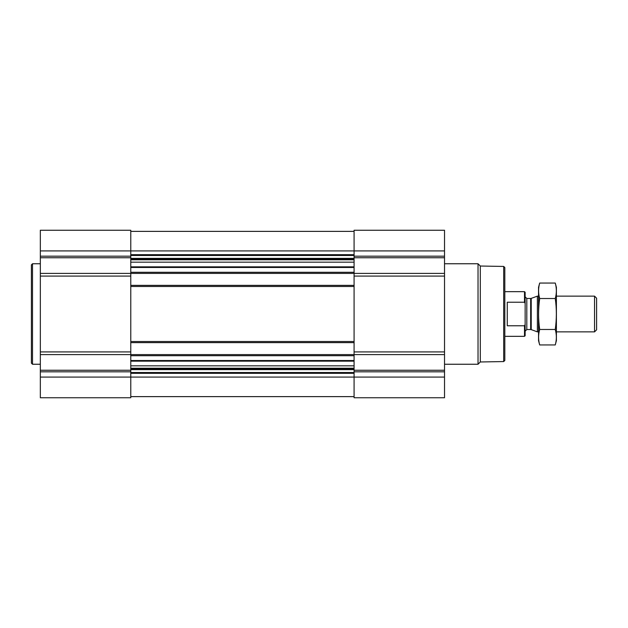 <?xml version="1.0" encoding="UTF-8"?>
<svg xmlns="http://www.w3.org/2000/svg" width="628" height="628" viewBox="0 0 628 628"><rect width="100%" height="100%" fill="white"/><g stroke="black" fill="none" stroke-linecap="round" stroke-linejoin="round"><path stroke-width="0.94" d="M130.773 361.155L130.773 397.744L40.333 397.744L40.333 230.256L130.773 230.256L130.773 361.155L354.082 361.155L354.082 397.744L444.522 397.744L444.522 377.083L40.333 377.083M444.522 377.083L444.522 230.256L354.082 230.256L354.082 361.155M130.773 396.621L354.082 396.621M130.773 231.379L354.082 231.379M40.333 273.408L444.522 273.408M130.773 285.363L354.082 285.363M130.773 342.637L354.082 342.637M40.333 354.592L444.522 354.592M503.703 266.437L503.703 361.563L504.818 360.448L504.818 267.552L503.703 266.437L480.294 266.029L478.026 263.752L444.522 263.752M503.703 361.563L480.294 361.971L480.294 266.029M480.294 361.971L478.026 364.248L478.026 263.752M40.333 364.248L32.515 364.248L32.515 263.752L40.333 263.752M32.515 364.248L31.4 363.125L31.4 264.875L32.515 263.752M525.141 303.481L524.506 302.233L507.275 302.233L507.275 325.767L524.506 325.767L525.141 324.519L524.506 325.767L524.506 336.333L525.141 335.697L525.141 292.303L524.506 291.667L504.818 291.667M524.506 302.233L524.506 291.667M594.543 296.133L594.543 331.867L596.6 329.81L596.6 298.19L594.543 296.133L556.4 296.133M538.541 331.867L537.387 331.867L537.387 296.133L538.541 296.133M555.262 344.945L556.4 340.682L556.4 287.318L555.262 283.055C556.722 288.213 556.722 293.37 555.262 298.528C556.722 308.709 556.722 319.024 555.262 329.472C556.722 334.63 556.722 339.787 555.262 344.945L539.68 344.945C538.22 339.787 538.22 334.63 539.68 329.472C538.22 319.291 538.22 308.976 539.68 298.528C538.22 293.37 538.22 288.213 539.68 283.055L555.262 283.055M555.262 329.472L539.68 329.472M555.262 298.528L539.68 298.528M539.68 344.945L538.541 340.682L538.541 287.318L539.68 283.055M130.773 360.527L354.082 360.527M130.773 355.707L354.082 355.707M130.773 341.522L354.082 341.522M130.773 286.478L354.082 286.478M130.773 272.293L354.082 272.293M130.773 267.473L354.082 267.473M130.773 254.693L354.082 254.693M40.333 250.917L444.522 250.917M444.522 256.177L354.082 256.177M444.522 257.755L354.082 257.755M444.522 276.084L354.082 276.084M444.522 351.916L354.082 351.916M444.522 370.245L354.082 370.245M444.522 371.823L354.082 371.823M130.773 373.307L354.082 373.307M130.773 255.463L354.082 255.463M130.773 258.367L354.082 258.367M130.773 259.136L354.082 259.136M130.773 259.796L354.082 259.796M130.773 262.166L354.082 262.166M130.773 266.845L354.082 266.845M130.773 365.834L354.082 365.834M130.773 368.204L354.082 368.204M130.773 368.864L354.082 368.864M130.773 369.633L354.082 369.633M130.773 372.537L354.082 372.537M130.773 256.177L40.333 256.177M130.773 257.755L40.333 257.755M130.773 276.084L40.333 276.084M130.773 351.916L40.333 351.916M130.773 370.245L40.333 370.245M130.773 371.823L40.333 371.823M531.225 298.379L530.652 298.481L530.652 329.519L531.225 329.621L531.225 298.379L537.387 296.133M530.652 329.519L526.814 329.519L526.814 298.481L525.141 296.809M478.026 364.248L444.522 364.248M524.506 336.333L504.818 336.333M594.543 331.867L556.4 331.867M531.225 329.621L537.387 331.867M530.652 298.481L526.814 298.481M526.814 329.519L525.141 331.192"/></g></svg>
